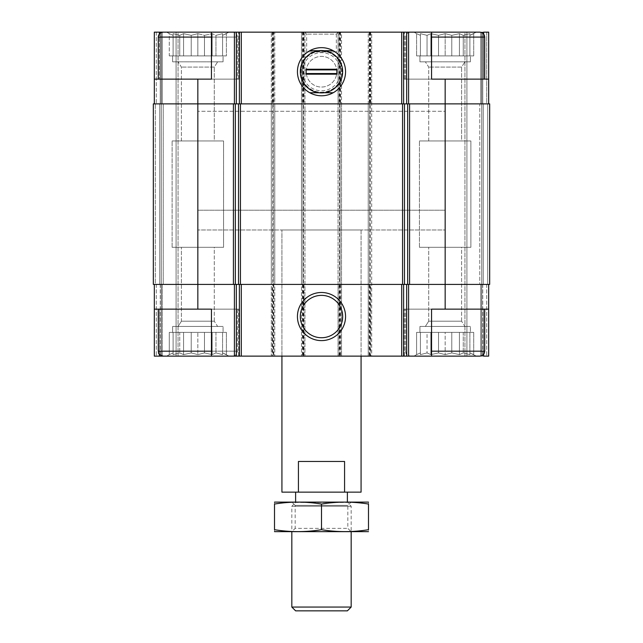 <?xml version="1.0" encoding="UTF-8"?>
<svg xmlns="http://www.w3.org/2000/svg" width="643" height="643" viewBox="0 0 643 643"><rect width="100%" height="100%" fill="white"/><g stroke="black" fill="none" stroke-linecap="round" stroke-linejoin="round"><path stroke-width="0.48" stroke-dasharray="3.21 2.41" d="M229.004 32.15L166.682 32.15L229.004 32.15L166.682 32.15L229.004 32.15L222.574 35.357L229.004 32.15M166.682 32.15L169.286 33.653L169.286 55.893L226.4 55.893L169.286 55.893L222.574 55.893L222.574 33.653L222.574 35.357L222.574 33.653L215.952 35.357L222.574 33.653L222.574 35.357L226.4 33.653L222.574 35.357L222.574 33.653L215.952 35.357L212.126 33.653L215.952 35.357L222.574 33.653L222.574 55.893L222.574 35.357L222.574 55.893L226.4 55.893L226.4 33.653L226.4 55.893L215.952 55.893L215.952 35.357L212.126 33.653L204.474 35.357L212.126 33.653L215.952 35.357L215.952 55.893L212.126 55.893L212.126 33.653L204.474 35.357L197.843 33.653L204.474 35.357L212.126 33.653L212.126 55.893L204.474 55.893L204.474 35.357L197.843 33.653L191.22 35.357L197.843 33.653L204.474 35.357L204.474 55.893L197.843 55.893L197.843 33.653L191.22 35.357L183.568 33.653L191.22 35.357L197.843 33.653L197.843 55.893L191.22 55.893L191.22 35.357L183.568 33.653L179.743 35.357L183.568 33.653L191.22 35.357L191.22 55.893L183.568 55.893L183.568 33.653L179.743 35.357L173.112 33.653L179.743 35.357L183.568 33.653L183.568 55.893L179.743 55.893L179.743 35.357L173.112 33.653L173.112 35.357L173.112 33.653L179.743 35.357L179.743 55.893L173.112 55.893L173.112 33.653L173.112 35.357L169.286 33.653L173.112 35.357L173.112 55.893L173.112 35.357L169.286 33.653L173.112 35.357L173.112 55.893L169.286 55.893L169.286 33.653L166.682 32.15L238.649 32.15L211.451 32.15L211.451 79.137L211.451 32.15L274.762 32.15L274.762 284.407L272.286 284.407L272.286 356.126L274.762 356.126L211.451 356.126L211.451 309.138L154.32 309.138L159.376 309.138L154.32 309.138L154.32 356.126L159.376 356.126L159.376 309.138L238.649 309.138L159.376 309.138L159.376 354.285M476.318 32.15L413.996 32.15L476.318 32.15L413.996 32.15L476.318 32.15L469.888 35.357L476.318 32.15M469.888 33.653L469.888 35.357L469.888 33.653L463.257 35.357L469.888 33.653L469.888 35.357L473.714 33.653L469.888 35.357L469.888 33.653L463.257 35.357L459.432 33.653L463.257 35.357L469.888 33.653L469.888 55.893L469.888 35.357L469.888 55.893L473.714 55.893L473.714 33.653L473.714 55.893L463.257 55.893L463.257 35.357L459.432 33.653L451.78 35.357L459.432 33.653L463.257 35.357L463.257 55.893L459.432 55.893L459.432 33.653L451.78 35.357L445.157 33.653L451.78 35.357L459.432 33.653L459.432 55.893L451.78 55.893L451.78 35.357L445.157 33.653L438.526 35.357L445.157 33.653L451.78 35.357L451.78 55.893L445.157 55.893L445.157 33.653L438.526 35.357L430.874 33.653L438.526 35.357L445.157 33.653L445.157 55.893L438.526 55.893L438.526 35.357L430.874 33.653L427.048 35.357L430.874 33.653L438.526 35.357L438.526 55.893L430.874 55.893L430.874 33.653L427.048 35.357L420.426 33.653L427.048 35.357L430.874 33.653L430.874 55.893L427.048 55.893L427.048 35.357L420.426 33.653L420.426 35.357L420.426 33.653L427.048 35.357L427.048 55.893L420.426 55.893L420.426 33.653L420.426 35.357L416.6 33.653L420.426 35.357L420.426 55.893L420.426 35.357L416.6 33.653L420.426 35.357L420.426 55.893L416.6 55.893L416.6 33.653L413.996 32.15L416.6 33.653L416.6 55.893L469.888 55.893L469.888 33.653L469.888 55.893L469.888 35.357L469.888 55.893L473.714 55.893L463.257 55.893L463.257 35.357L463.257 55.893L459.432 55.893L459.432 33.653L459.432 55.893L451.78 55.893L451.78 35.357L451.78 55.893L445.157 55.893L445.157 33.653L445.157 55.893L438.526 55.893L438.526 35.357L438.526 55.893L430.874 55.893L430.874 33.653L430.874 55.893L427.048 55.893L427.048 35.357L427.048 55.893L420.426 55.893L420.426 33.653L420.426 55.893L420.426 35.357L420.426 55.893L416.6 55.893L469.888 55.893L469.888 33.653M223.073 326.443L172.621 326.443L223.073 326.443L172.621 326.443L223.073 326.443L223.073 332.383L172.621 332.383L223.073 332.383L223.073 326.443M470.379 326.443L419.927 326.443L470.379 326.443L419.927 326.443L470.379 326.443L470.379 332.383L419.927 332.383L470.379 332.383L470.379 326.443M419.927 332.383L470.379 332.383L419.927 332.383L419.927 326.443L419.927 332.383M172.621 332.383L223.073 332.383L172.621 332.383L172.621 326.443L172.621 332.383M370.714 32.15L370.714 103.869L369.725 103.869L371.702 103.869L371.702 284.407L370.714 284.407L370.714 356.126L371.702 356.126L371.702 32.15L368.238 32.15L368.238 103.869L488.68 103.869L154.32 103.869L154.32 32.15L159.376 32.15L159.376 79.137L238.649 79.137L154.32 79.137L159.376 79.137L159.376 33.991M154.32 79.137L211.451 79.137L211.451 32.15L238.649 32.15L159.376 32.15M159.376 356.126L238.649 356.126L211.451 356.126L211.451 309.138L238.649 309.138L211.451 309.138L211.451 356.126L238.649 356.126L163.226 356.126L232.469 356.126C235.475 355.828 237.122 354.18 237.412 351.174L237.412 309.138L158.274 309.138L237.412 309.138L158.274 309.138L237.412 309.138L237.412 351.174L158.274 351.174C158.572 354.18 160.22 355.828 163.226 356.126M488.68 284.407L488.68 356.126L488.68 284.407L488.68 356.126L488.68 284.407L445.157 284.407L488.68 284.407L488.68 309.138L483.624 309.138L488.68 309.138L488.68 356.126L464.937 356.126L488.68 356.126L483.624 356.126L483.624 309.138L404.351 309.138L431.549 309.138L431.549 356.126L431.549 309.138L404.351 309.138L483.624 309.138L483.624 354.285M369.227 32.15L369.227 103.869L369.725 103.869L368.238 103.869L368.238 32.15L431.549 32.15L431.549 79.137L431.549 32.15L431.549 79.137L404.351 79.137L488.68 79.137L404.351 79.137L483.624 79.137L483.624 32.15L488.68 32.15L488.68 79.137L483.624 79.137L483.624 33.991M370.714 356.126L431.549 356.126L431.549 309.138L488.68 309.138M370.714 284.407L154.32 284.407L154.32 356.126L178.063 356.126L154.32 356.126L154.32 309.138M154.32 284.407L154.32 356.126L154.32 284.407L274.762 284.407L271.298 284.407L271.298 356.126L272.286 356.126M361.069 356.126L281.931 356.126L361.069 356.126L361.069 229.993L281.931 229.993L361.069 229.993L281.931 229.993L361.069 229.993L361.069 356.126M162.237 356.126L178.063 356.126L162.237 356.126L162.237 284.407L159.761 284.407L161.248 284.407L159.761 284.407L161.248 284.407L159.761 284.407L161.248 284.407L159.761 284.407L161.248 284.407L161.248 356.126L161.248 284.407L161.248 356.126L161.248 284.407L163.226 284.407L161.248 284.407L161.248 356.126L161.248 284.407L161.248 356.126L161.248 284.407L163.226 284.407L162.237 284.407L162.237 356.126M154.32 103.869L154.32 32.15L154.32 103.869L154.32 32.15L160.252 32.15L154.32 32.15L154.32 103.869L274.762 103.869L274.762 32.15L271.298 32.15L273.275 32.15L273.275 356.126L271.298 356.126L271.298 32.15L271.298 103.869L273.275 103.869L271.298 103.869L271.298 284.407L272.286 284.407M273.275 356.126L371.702 356.126L371.702 284.407L368.238 284.407L368.238 356.126L368.238 284.407L489.669 284.407L486.703 284.407L489.669 284.407L487.691 284.407L489.669 284.407L489.669 103.869L486.703 103.869L489.669 103.869L489.669 284.407L489.669 103.869L489.669 284.407L489.669 103.869L445.157 103.869L445.157 309.138M431.549 356.126L479.774 356.126C482.78 355.828 484.428 354.18 484.726 351.174L484.726 309.138L405.588 309.138L484.726 309.138M480.763 356.126L464.937 356.126L480.763 356.126L480.763 284.407L483.239 284.407L481.752 284.407L483.239 284.407L481.752 284.407L481.752 356.126L481.752 284.407L481.752 356.126L481.752 284.407L479.774 284.407L481.752 284.407L481.752 356.126L481.752 284.407L481.752 356.126L481.752 284.407L479.774 284.407L480.763 284.407L480.763 356.126M163.226 103.869L161.248 103.869L163.226 103.869L161.248 103.869L163.226 103.869L161.248 103.869L163.226 103.869L161.248 103.869L163.226 103.869L163.226 284.407L161.248 284.407L163.226 284.407L161.248 284.407L163.226 284.407L163.226 103.869M155.309 103.869L153.331 103.869L155.309 103.869L155.309 284.407L156.297 284.407L153.331 284.407L155.309 284.407L153.331 284.407L155.309 284.407L155.309 103.869M197.843 79.137L197.843 284.407L153.331 284.407L153.331 103.869L153.331 284.407L153.331 103.869L153.331 284.407L153.331 103.869L274.762 103.869L274.762 356.126L274.762 284.407L272.777 284.407L272.777 356.126M303.938 103.869L304.927 103.869L304.927 32.15L303.938 32.15L303.938 103.869L302.949 103.869L304.927 103.869L304.927 356.126L304.927 32.15L302.949 32.15L302.949 356.126M303.938 32.15L301.471 32.15L301.471 103.869L341.529 103.869L341.529 284.407L339.062 284.407L339.062 356.126M370.714 103.869L371.702 103.869L371.702 32.15L338.073 32.15L341.529 32.15L341.529 103.869L341.529 32.15L301.471 32.15L301.471 103.869L341.529 103.869L341.529 284.407L338.073 284.407L338.073 356.126L338.073 32.15L338.073 103.869L340.051 103.869L338.073 103.869L338.073 284.407L339.062 284.407M369.227 103.869L445.157 103.869L445.157 79.137M479.774 103.869L481.752 103.869L479.774 103.869L481.752 103.869L479.774 103.869L481.752 103.869L481.752 284.407L483.239 284.407L479.774 284.407L481.752 284.407L479.774 284.407L481.752 284.407L481.752 103.869L483.239 103.869L481.752 103.869L481.752 284.407L481.752 103.869L479.774 103.869L483.239 103.869L479.774 103.869L479.774 284.407L479.774 103.869M488.68 103.869L488.68 32.15L488.68 103.869L488.68 32.15L486.703 32.15L488.68 32.15L486.703 32.15L486.703 103.869L488.68 103.869L486.703 103.869L486.703 32.15L482.748 32.15L488.68 32.15L488.68 79.137M302.949 103.869L301.471 103.869L302.949 103.869L302.949 284.407L304.927 284.407L301.471 284.407L301.471 356.126L301.471 284.407L341.529 284.407L341.529 356.126L341.529 284.407L339.552 284.407L339.552 356.126M302.949 284.407L339.552 284.407L339.552 32.15M159.761 103.869L161.248 103.869L161.248 284.407L161.248 103.869L159.761 103.869L161.248 103.869L161.248 284.407L161.248 103.869L159.761 103.869L159.761 284.407L159.761 103.869M162.237 32.15L178.063 32.15L178.063 356.126L178.063 32.15L162.237 32.15L178.063 32.15L178.063 356.126L178.063 32.15L161.248 32.15L161.248 103.869L160.252 103.869L161.248 103.869L160.252 103.869L161.248 103.869L161.248 32.15L161.248 103.869L161.248 32.15L162.237 32.15L160.252 32.15L161.248 32.15L161.248 103.869L161.248 32.15L161.248 103.869L161.248 32.15L162.237 32.15L162.237 103.869L162.237 32.15M273.275 32.15L302.949 32.15M301.471 103.869L301.471 284.407L301.471 103.869M368.238 103.869L368.238 284.407L368.238 103.869M480.763 32.15L464.937 32.15L464.937 356.126L464.937 32.15L480.763 32.15L464.937 32.15L464.937 356.126L464.937 32.15L481.752 32.15L481.752 103.869L482.748 103.869L481.752 103.869L482.748 103.869L481.752 103.869L481.752 32.15L481.752 103.869L481.752 32.15L480.763 32.15L482.748 32.15L481.752 32.15L481.752 103.869L481.752 32.15L481.752 103.869L481.752 32.15L480.763 32.15L480.763 103.869L480.763 32.15M197.843 309.138L197.843 284.407L272.777 284.407L272.777 32.15M273.773 32.15L273.773 103.869L274.762 103.869L273.275 103.869L273.275 284.407M340.541 32.15L340.541 103.869L341.529 103.869L340.051 103.869L340.051 284.407M273.773 103.869L273.275 103.869M340.541 103.869L340.051 103.869M160.252 32.15L161.248 32.15L160.252 32.15L160.252 103.869L160.252 32.15M482.748 32.15L481.752 32.15L482.748 32.15L482.748 103.869L482.748 32.15M338.314 32.15L304.686 32.15L338.314 32.15L336.337 34.127L306.663 34.127L336.337 34.127L336.337 51.938L306.663 51.938L336.337 51.938M483.624 32.15L404.351 32.15L483.624 32.15M321.5 295.37A21.187 21.187 0 0 0 303.15 327.142A21.187 21.187 0 0 0 339.85 327.142A21.187 21.187 0 0 0 321.5 295.37M321.5 50.532A21.187 21.187 0 0 0 303.15 82.312A21.187 21.187 0 0 0 339.85 82.312A21.187 21.187 0 0 0 321.5 50.532M318.872 50.701A21.187 21.187 0 0 0 318.872 92.737M324.128 92.737A21.187 21.187 0 0 0 324.128 50.701M484.726 79.137L405.588 79.137L484.726 79.137L405.588 79.137L484.726 79.137L484.726 37.093C484.428 34.095 482.78 32.439 479.774 32.15L431.549 32.15M211.451 37.093L237.412 37.093L237.412 79.137L158.274 79.137L237.412 79.137L158.274 79.137L237.412 79.137L237.412 37.093C237.122 34.095 235.475 32.439 232.469 32.15L163.226 32.15C160.22 32.439 158.572 34.095 158.274 37.093L237.412 37.093C237.122 34.095 235.475 32.439 232.469 32.15L211.451 32.15M445.157 210.213L197.843 210.213L445.157 210.213L445.157 229.993L197.843 229.993L445.157 229.993L197.843 229.993L445.157 229.993L445.157 111.287L197.843 111.287L445.157 111.287M476.318 356.126L413.996 356.126L476.318 356.126L413.996 356.126L476.318 356.126L469.888 352.911L476.318 356.126M451.78 352.911L459.432 354.623L463.257 352.911L469.888 354.623L469.888 352.911L469.888 354.623L463.257 352.911L459.432 354.623L451.78 352.911L445.157 354.623L438.526 352.911L430.874 354.623L427.048 352.911L420.426 354.623L420.426 352.911L416.6 354.623L420.426 352.911L420.426 354.623L427.048 352.911L430.874 354.623L438.526 352.911L445.157 354.623L451.78 352.911L459.432 354.623L463.257 352.911L469.888 354.623L469.888 352.911L473.714 354.623L469.888 352.911L469.888 354.623L463.257 352.911L459.432 354.623L451.78 352.911L445.157 354.623L438.526 352.911L430.874 354.623L427.048 352.911L420.426 354.623L420.426 352.911L416.6 354.623L420.426 352.911L420.426 354.623L427.048 352.911L430.874 354.623L438.526 352.911L445.157 354.623L451.78 352.911L451.78 332.383L445.157 332.383L445.157 354.623L445.157 332.383L438.526 332.383L438.526 352.911L438.526 332.383L430.874 332.383L430.874 354.623L430.874 332.383L427.048 332.383L427.048 352.911L427.048 332.383L420.426 332.383L420.426 354.623L420.426 332.383L420.426 352.911L420.426 332.383L416.6 332.383L416.6 354.623L413.996 356.126L416.6 354.623L416.6 332.383L451.78 332.383L451.78 352.911L451.78 332.383L459.432 332.383L459.432 354.623L459.432 332.383L445.157 332.383L445.157 354.623L445.157 332.383L438.526 332.383L438.526 352.911L438.526 332.383L430.874 332.383L430.874 354.623L430.874 332.383L427.048 332.383L427.048 352.911L427.048 332.383L420.426 332.383L420.426 354.623L420.426 332.383L420.426 352.911L420.426 332.383L416.6 332.383L451.78 332.383L451.78 352.911M464.937 326.443L425.369 326.443L464.937 326.443L425.369 326.443L464.937 326.443L461.594 321.195L428.712 321.195L461.594 321.195L461.594 247.306L428.712 247.306L461.594 247.306L428.712 247.306L461.594 247.306L461.594 321.195L428.712 321.195L461.594 321.195L464.937 326.443M461.594 67.081L428.712 67.081L461.594 67.081L464.937 61.824L425.369 61.824L464.937 61.824L425.369 61.824L464.937 61.824L461.594 67.081L428.712 67.081L461.594 67.081L461.594 140.962L428.712 140.962L461.594 140.962L461.594 67.081M470.379 61.824L419.927 61.824L470.379 61.824L470.379 55.893L419.927 55.893L470.379 55.893L419.927 55.893L470.379 55.893L470.379 61.824L419.927 61.824L470.379 61.824M461.594 140.962L428.712 140.962L461.594 140.962M211.451 356.126L232.469 356.126C235.475 355.828 237.122 354.18 237.412 351.174L211.451 351.174M204.474 352.911L212.126 354.623L215.952 352.911L222.574 354.623L222.574 352.911L229.004 356.126L222.574 352.911L222.574 354.623L215.952 352.911L212.126 354.623L204.474 352.911L197.843 354.623L191.22 352.911L183.568 354.623L179.743 352.911L173.112 354.623L173.112 352.911L169.286 354.623L173.112 352.911L173.112 354.623L179.743 352.911L183.568 354.623L191.22 352.911L197.843 354.623L204.474 352.911L212.126 354.623L215.952 352.911L222.574 354.623L222.574 352.911L226.4 354.623L222.574 352.911L222.574 354.623L215.952 352.911L212.126 354.623L204.474 352.911L197.843 354.623L191.22 352.911L183.568 354.623L179.743 352.911L173.112 354.623L173.112 352.911L169.286 354.623L173.112 352.911L173.112 354.623L179.743 352.911L183.568 354.623L191.22 352.911L197.843 354.623L204.474 352.911L204.474 332.383L197.843 332.383L197.843 354.623L197.843 332.383L191.22 332.383L191.22 352.911L191.22 332.383L183.568 332.383L183.568 354.623L183.568 332.383L179.743 332.383L179.743 352.911L179.743 332.383L173.112 332.383L173.112 354.623L173.112 332.383L173.112 352.911L173.112 332.383L169.286 332.383L169.286 354.623L166.682 356.126L169.286 354.623L169.286 332.383L204.474 332.383L204.474 352.911L204.474 332.383L212.126 332.383L212.126 354.623L212.126 332.383L197.843 332.383L197.843 354.623L197.843 332.383L191.22 332.383L191.22 352.911L191.22 332.383L183.568 332.383L183.568 354.623L183.568 332.383L179.743 332.383L179.743 352.911L179.743 332.383L173.112 332.383L173.112 354.623L173.112 332.383L173.112 352.911L173.112 332.383L169.286 332.383L204.474 332.383L204.474 352.911M217.631 326.443L178.063 326.443L217.631 326.443L178.063 326.443L217.631 326.443L214.288 321.195L181.406 321.195L214.288 321.195L214.288 247.306L181.406 247.306L214.288 247.306L181.406 247.306L214.288 247.306L214.288 321.195L181.406 321.195L214.288 321.195L217.631 326.443M214.288 67.081L181.406 67.081L214.288 67.081L217.631 61.824L178.063 61.824L217.631 61.824L178.063 61.824L217.631 61.824L214.288 67.081L181.406 67.081L214.288 67.081L214.288 140.962L181.406 140.962L214.288 140.962L214.288 67.081M223.073 61.824L172.621 61.824L223.073 61.824L223.073 55.893L172.621 55.893L223.073 55.893L172.621 55.893L223.073 55.893L223.073 61.824L172.621 61.824L223.073 61.824M214.288 140.962L181.406 140.962L214.288 140.962M223.563 247.306L172.123 247.306L223.563 247.306L223.563 140.962L172.123 140.962L223.563 140.962L172.123 140.962L223.563 140.962L223.563 247.306L172.123 247.306L223.563 247.306M470.877 247.306L419.437 247.306L470.877 247.306L470.877 140.962L419.437 140.962L470.877 140.962L419.437 140.962L470.877 140.962L470.877 247.306L419.437 247.306L470.877 247.306M226.4 332.383L226.4 354.623L226.4 332.383L222.574 332.383L226.4 332.383L222.574 332.383L222.574 354.623L222.574 332.383L215.952 332.383L215.952 352.911L215.952 332.383L212.126 332.383L226.4 332.383M473.714 332.383L473.714 354.623L473.714 332.383L469.888 332.383L473.714 332.383L469.888 332.383L469.888 354.623L469.888 332.383L463.257 332.383L463.257 352.911L463.257 332.383L459.432 332.383L473.714 332.383M469.888 332.383L469.888 354.623L469.888 332.383L463.257 332.383L463.257 352.911L463.257 332.383L459.432 332.383L459.432 354.623L459.432 332.383L451.78 332.383L469.888 332.383M222.574 332.383L222.574 354.623L222.574 332.383L215.952 332.383L215.952 352.911L215.952 332.383L212.126 332.383L212.126 354.623L212.126 332.383L204.474 332.383L222.574 332.383M222.574 55.893L222.574 33.653L222.574 55.893M215.952 55.893L215.952 35.357L215.952 55.893M212.126 55.893L212.126 33.653L212.126 55.893M204.474 55.893L204.474 35.357L204.474 55.893M197.843 55.893L197.843 33.653L197.843 55.893M191.22 55.893L191.22 35.357L191.22 55.893M183.568 55.893L183.568 33.653L183.568 55.893M179.743 55.893L179.743 35.357L179.743 55.893M173.112 55.893L173.112 33.653L173.112 55.893M361.069 492.144L281.931 492.144M295.619 492.144L347.381 492.144L295.619 492.144M281.931 356.126L281.931 229.993L281.931 356.126M344.568 492.144L344.568 461.473L298.432 461.473L344.568 461.473L298.432 461.473L298.432 492.144M197.843 111.287L197.843 210.213M347.381 610.85L295.619 610.85M351.174 607.056L291.826 607.056M295.619 502.038L295.619 502.472L347.381 502.472L295.619 502.472L291.826 506.266L351.174 506.266L291.826 506.266L291.826 531.713L351.174 531.713L274.762 531.713M368.238 531.713L291.826 531.713L295.169 528.369L347.831 528.369L295.169 528.369L295.169 505.382L347.831 505.382L295.169 505.382L291.826 502.038L351.174 502.038L291.826 502.038M274.513 529.695C274.513 532.259 274.513 532.259 274.513 529.695C290.178 532.259 305.835 532.259 321.5 529.695C337.165 532.259 352.822 532.259 368.487 529.695C368.487 532.259 368.487 532.259 368.487 529.695L368.487 504.048C368.487 501.484 368.487 501.484 368.487 504.048C352.822 501.484 337.165 501.484 321.5 504.048C305.835 501.484 290.178 501.484 274.513 504.048C274.513 501.484 274.513 501.484 274.513 504.048L274.513 529.695M321.5 529.695L321.5 504.048M368.238 502.038L274.762 502.038M309.797 50.701A24.056 24.056 0 0 0 309.797 92.737A24.056 24.056 0 0 1 309.797 50.701L333.203 50.701A24.056 24.056 0 0 1 333.203 92.737L309.797 92.737M336.836 71.719A15.336 15.336 0 0 0 313.832 58.441A15.336 15.336 0 0 0 313.832 84.997A15.336 15.336 0 0 0 336.836 71.719A15.336 15.336 0 0 0 313.832 58.441A15.336 15.336 0 0 0 313.832 84.997A15.336 15.336 0 0 0 336.836 71.719M340.541 71.719A19.041 19.041 0 0 0 311.976 55.226A19.041 19.041 0 0 0 311.976 88.212A19.041 19.041 0 0 0 340.541 71.719M342.028 71.719A20.528 20.528 0 0 0 311.236 53.94A20.528 20.528 0 0 0 311.236 89.498A20.528 20.528 0 0 0 342.028 71.719A20.528 20.528 0 0 0 311.236 53.94A20.528 20.528 0 0 0 311.236 89.498A20.528 20.528 0 0 0 342.028 71.719M333.203 92.737A24.056 24.056 0 0 0 333.203 50.701M336.836 69.243L336.836 74.194M306.164 69.243L306.164 74.194M370.223 32.15L370.223 356.126M486.703 284.407L486.703 356.126L486.703 284.407M156.297 284.407L156.297 356.126L156.297 284.407M156.297 32.15L156.297 103.869L156.297 32.15M160.252 284.407L160.252 356.126L160.252 284.407M176.086 32.15L176.086 356.126L176.086 32.15M273.773 284.407L273.773 356.126M303.938 284.407L303.938 356.126M302.459 284.407L302.459 356.126M303.448 32.15L303.448 356.126M340.541 284.407L340.541 356.126M340.051 32.15L340.051 356.126M369.725 32.15L369.725 356.126M369.227 284.407L369.227 356.126M487.691 103.869L487.691 284.407L487.691 103.869M483.239 103.869L483.239 284.407L483.239 103.869M482.748 284.407L482.748 356.126L482.748 284.407M466.914 32.15L466.914 356.126L466.914 32.15M486.703 32.15L486.703 103.869L486.703 32.15M369.725 103.869L369.725 284.407M272.286 32.15L272.286 103.869M302.459 32.15L302.459 103.869M339.062 32.15L339.062 103.869M484.726 351.174L431.549 351.174M484.726 37.093L431.549 37.093M237.412 37.093L158.274 37.093L237.412 37.093M404.351 356.126L404.351 309.138L404.351 356.126M404.351 79.137L404.351 32.15L404.351 79.137M405.588 351.174C405.878 354.18 407.525 355.828 410.531 356.126C403.772 353.771 406.537 352.637 405.588 351.174L405.588 309.138L405.588 351.174M428.712 321.195L425.369 326.443L428.712 321.195L428.712 247.306L428.712 321.195M405.588 79.137L405.588 37.093C405.637 34.344 407.284 32.697 410.531 32.15C407.284 32.697 405.637 34.344 405.588 37.093L405.588 79.137M428.712 140.962L428.712 67.081L425.369 61.824L428.712 67.081L428.712 140.962M419.927 61.824L419.927 55.893L419.927 61.824M238.649 356.126L238.649 309.138L238.649 356.126M238.649 79.137L238.649 32.15L238.649 79.137M158.274 351.174L158.274 309.138M158.274 79.137L158.274 37.093M181.406 321.195L178.063 326.443L181.406 321.195L181.406 247.306L181.406 321.195M181.406 140.962L181.406 67.081L178.063 61.824L181.406 67.081L181.406 140.962M172.621 61.824L172.621 55.893L172.621 61.824M172.123 247.306L172.123 140.962L172.123 247.306M419.437 247.306L419.437 140.962L419.437 247.306M306.663 51.938L306.663 34.127L304.686 32.15M351.174 502.038L347.831 505.382L347.831 528.369L351.174 531.713L351.174 506.266L347.381 502.038"/><path stroke-width="0.96" d="M159.376 33.991L159.376 32.15L154.32 32.15L154.32 79.137L211.451 79.137L211.451 32.15L236.327 32.15L236.327 103.869M197.843 79.137L197.843 103.869L233.425 103.869L233.425 284.407L197.843 284.407L197.843 309.138L211.451 309.138L211.451 356.126L431.549 356.126L431.549 309.138L488.68 309.138L488.68 356.126L483.624 356.126L483.624 354.285M211.451 351.174L158.274 351.174C159.223 352.637 156.458 353.771 163.226 356.126L154.32 356.126L154.32 284.407M159.376 356.126L159.376 354.285M483.624 33.991L483.624 32.15L488.68 32.15L488.68 103.869M236.327 32.15L431.549 32.15L431.549 79.137L445.157 79.137L445.157 103.869L409.575 103.869L409.575 284.407L445.157 284.407L445.157 309.138M488.68 284.407L488.68 309.138M197.843 309.138L154.32 309.138M197.843 103.869L153.331 103.869L153.331 284.407L197.843 284.407L197.843 103.869M233.425 103.869L235.338 103.869L235.338 284.407L409.575 284.407M409.575 103.869L235.338 103.869M489.669 103.869L445.157 103.869L445.157 284.407L489.669 284.407L489.669 103.869M321.5 292.493A24.056 24.056 0 0 0 300.667 328.581A24.056 24.056 0 0 0 342.333 328.581A24.056 24.056 0 0 0 321.5 292.493M233.425 284.407L235.338 284.407M488.68 79.137L445.157 79.137M321.5 47.662A24.056 24.056 0 0 0 300.667 83.751A24.056 24.056 0 0 0 342.333 83.751A24.056 24.056 0 0 0 321.5 47.662M154.32 79.137L154.32 103.869M166.682 32.15L159.376 32.15M321.5 295.37A21.187 21.187 0 0 0 303.15 327.142A21.187 21.187 0 0 0 339.85 327.142A21.187 21.187 0 0 0 321.5 295.37M321.5 50.532A21.187 21.187 0 0 0 300.313 71.719A21.187 21.187 0 0 0 324.128 92.737A21.187 21.187 0 0 0 324.128 50.701A21.187 21.187 0 0 0 321.5 50.532M431.549 356.126L479.774 356.126C482.78 355.828 484.428 354.18 484.726 351.174L484.726 309.138M484.726 79.137L484.726 37.093C484.428 34.095 482.78 32.439 479.774 32.15L431.549 32.15M163.226 356.126L211.451 356.126M158.274 79.137L158.274 37.093C158.572 34.095 160.22 32.439 163.226 32.15L211.451 32.15M281.931 356.126L281.931 492.144L361.069 492.144L361.069 356.126M298.432 492.144L298.432 461.473L344.568 461.473L344.568 492.144M351.174 607.056L291.826 607.056L295.619 610.85L347.381 610.85L351.174 607.056L351.174 531.713M291.826 607.056L291.826 531.713M295.619 502.472L295.619 492.144M274.513 531.648L368.487 531.648M274.513 529.695C274.513 532.259 274.513 532.259 274.513 529.695L274.513 504.048C274.513 501.484 274.513 501.484 274.513 504.048C290.178 501.484 305.835 501.484 321.5 504.048C337.165 501.484 352.822 501.484 368.487 504.048C368.487 501.484 368.487 501.484 368.487 504.048L368.487 529.695C368.487 532.259 368.487 532.259 368.487 529.695C352.822 532.259 337.165 532.259 321.5 529.695C305.835 532.259 290.178 532.259 274.513 529.695M321.5 529.695L321.5 504.048M274.513 502.103L368.487 502.103M333.203 50.701L309.797 50.701M309.797 92.737L333.203 92.737M306.164 74.194L306.164 69.243L336.836 69.243L336.836 74.194L306.164 74.194M306.164 69.894L336.836 69.894M306.164 73.543L336.836 73.543M408.586 284.407L408.586 356.126M234.414 284.407L234.414 356.126M406.673 284.407L406.673 356.126M403.619 284.407L403.619 356.126M401.706 284.407L401.706 356.126M241.294 284.407L241.294 356.126M239.381 284.407L239.381 356.126M236.327 284.407L236.327 356.126M407.662 103.869L407.662 284.407M404.471 103.869L404.471 284.407M402.566 103.869L402.566 284.407M240.434 103.869L240.434 284.407M238.529 103.869L238.529 284.407M408.586 32.15L408.586 103.869M406.673 32.15L406.673 103.869M403.619 32.15L403.619 103.869M401.706 32.15L401.706 103.869M241.294 32.15L241.294 103.869M239.381 32.15L239.381 103.869M234.414 32.15L234.414 103.869M431.549 351.174L484.726 351.174M431.549 37.093L484.726 37.093M158.274 37.093L211.451 37.093M158.274 351.174L158.274 309.138M347.381 502.038L347.381 492.144"/></g></svg>
